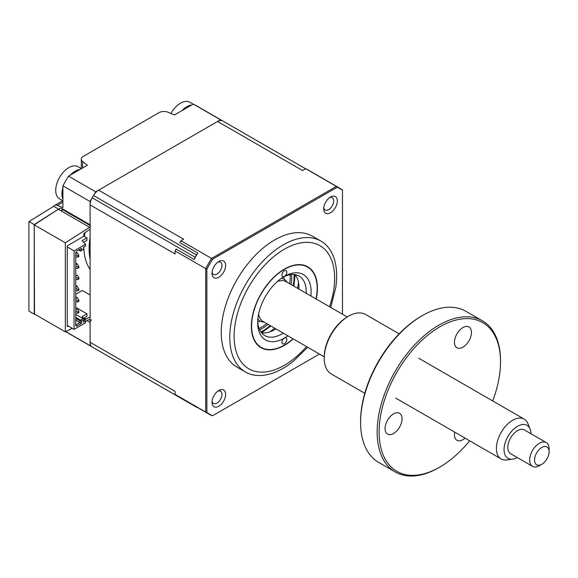 <?xml version="1.0" encoding="UTF-8"?>
<svg xmlns="http://www.w3.org/2000/svg" width="578" height="578" viewBox="0 0 578 578"><rect width="100%" height="100%" fill="white"/><g stroke="black" fill="none" stroke-linecap="round" stroke-linejoin="round"><path stroke-width="0.87" d="M65.805 331.606L90.103 345.63L90.103 322.38A2.059 1.192 -60 0 1 91.555 319.858M90.103 319.02L85.486 321.433M60.589 210.558A2.059 1.192 0 0 0 61.925 210.211A2.059 1.192 60 0 1 62.2 209.395M90.529 225.738A2.059 1.192 -60 0 1 90.103 224.791L90.103 201.541A130.512 75.35 120 0 1 95.71 191.831L68.507 176.124A130.512 75.35 120 0 0 62.901 185.841L90.103 201.541M62.901 185.841L62.901 207.596L57.28 205.378A6.871 3.967 -120 0 0 54.607 205.407A6.871 3.967 -120 0 0 53.718 206.31L58.53 209.091L34.239 224.582L34.499 314.049M90.103 345.63A130.512 75.35 120 0 0 92.841 347.356A130.512 75.35 -60 0 1 92.184 346.966A10.303 5.946 -60 0 1 90.103 342.277L90.103 204.894A10.303 5.946 -60 0 1 92.184 197.806A130.512 75.35 -60 0 1 93.513 195.501A10.303 5.946 -60 0 1 98.614 190.155L217.588 121.467A10.303 5.946 -60 0 1 222.689 120.925A130.512 75.35 -60 0 1 223.354 121.301L196.159 105.601A130.512 75.35 120 0 0 193.29 104.083L174.455 114.957L167.945 112.233A6.871 3.967 0 0 0 159.051 112.638L83.319 156.356A6.871 3.967 0 0 0 81.31 159.16A6.871 3.967 0 0 0 82.618 161.493L87.35 165.25L68.507 176.124M305.61 168.79L223.354 121.301A130.512 75.35 120 0 0 220.493 119.791L95.71 191.831M193.29 104.083L220.493 119.791M53.718 206.31L28.994 221.547A6.871 3.967 -120 0 0 28.9 222.573L28.9 310.018A6.871 3.967 -120 0 0 28.994 311.152L34.239 314.179M34.239 224.864L65.328 242.811L65.328 331.851L34.239 313.905L34.239 224.864L58.53 209.091M28.994 221.547L34.239 224.582M90.103 237.356A66.629 38.466 120 0 0 90.103 259.341M85.017 232.775A66.629 38.466 120 0 0 84.446 236.388M83.889 242.117A66.629 38.466 120 0 0 83.868 242.55M83.796 246.943A66.629 38.466 120 0 0 90.103 269.384M68.24 326.028L67.272 326.592L67.272 245.823L83.788 236.294L83.788 233.483L90.103 229.278M90.103 316.773L85.732 319.294L85.732 318.738L84.634 319.367M85.732 318.738L84.272 317.893M90.103 295.004L82.235 290.467L75.769 294.202M62.785 209.72L60.957 210.775L89.612 227.32L65.328 242.811M90.103 227.038L89.612 227.32M65.328 331.851L72.185 328.304M58.53 209.373L60.957 210.775M287.858 335.818A37.78 21.812 -60 0 1 284.383 338.087A37.78 21.812 -60 0 1 257.672 322.661A37.78 21.812 -60 0 1 284.383 276.392A3.432 1.98 120 0 0 286.811 272.187A3.432 1.98 120 0 0 286.103 270.612A3.432 1.98 120 0 0 283.458 271.53A3.432 1.98 120 0 0 281.956 274.991A3.432 1.98 120 0 0 282.671 276.559A3.432 1.98 120 0 0 284.383 276.392A37.78 21.812 -60 0 1 311.101 291.818A37.78 21.812 -60 0 1 310.87 295.958M257.701 321.209A34.348 19.833 120 0 0 264.782 335.58A34.348 19.833 120 0 0 283.198 333.123M306.21 293.27A34.348 19.833 120 0 0 306.246 291.818A34.348 19.833 120 0 0 299.129 276.089A34.348 19.833 120 0 0 283.141 277.144M295.098 274.666A34.348 19.833 -60 0 1 298.956 287.606A34.348 19.833 -60 0 1 298.927 289.065M275.916 328.918A34.348 19.833 -60 0 1 261.531 332.798M281.956 342.292A3.432 1.98 120 0 0 282.671 343.867A3.432 1.98 120 0 0 285.315 342.942A3.432 1.98 120 0 0 286.811 339.488A3.432 1.98 120 0 0 286.103 337.913A3.432 1.98 120 0 0 284.383 338.087A3.432 1.98 120 0 0 281.956 342.292M316.217 299.043A46.71 26.971 120 0 0 317.416 288.169A46.71 26.971 120 0 0 284.383 269.102A46.71 26.971 120 0 0 251.358 326.31A46.71 26.971 120 0 0 293.205 338.903M67.272 246.943L74.071 250.874L74.071 329.395L85.486 322.806L85.486 321.122L83.543 322.242L83.485 320.031L81.563 321.144L81.505 323.42L76.686 326.202L75.769 325.674L75.769 252.629L76.686 251.047L81.505 248.265L81.563 250.476L83.485 249.364L83.543 247.088L85.486 245.968L85.486 244.284L82.083 240.636L86.946 237.833L83.788 236.012M85.486 244.284L74.071 250.874M86.946 237.833L86.946 240.354L83.615 242.276M83.543 247.088L85.486 245.968M81.505 248.265L80.046 249.104L80.046 250.787L81.505 250.44M81.563 250.476L80.53 251.069L78.586 249.949L80.53 251.069L83.485 249.364M76.686 251.047L80.046 249.104M75.769 252.629L75.769 324.482L76.686 326.202M81.505 323.42L80.046 322.582L80.046 320.898L75.769 318.427M81.505 321.245L80.046 320.898L80.53 320.053L75.769 317.308M75.769 320.111L80.046 322.582L76.26 324.764M81.563 321.144L80.53 320.053L83.059 318.594L75.769 314.389M83.485 320.031L83.059 318.594M85.486 321.122L84.973 319.735L83.543 320.559M84.973 319.735L82.083 316.636L86.946 313.832L86.946 316.354L83.615 318.276M75.769 307.38L86.946 313.832M74.071 329.395L67.272 325.465M75.769 298.407L77.228 297.562L75.769 296.724M75.769 301.817L77.958 301.911L78.926 301.348L78.926 300.228L77.228 297.562M77.958 301.911L77.958 300.791L78.926 300.228M77.958 300.791L75.769 299.527M75.769 313.03L77.958 313.124L78.926 312.568L75.769 310.747M77.958 313.124L77.958 312.004L78.926 311.448L77.228 308.782L75.769 309.62M75.769 256.943L77.958 257.044L78.926 256.48L75.769 254.66M77.958 257.044L77.958 255.924L78.926 255.36L77.228 252.694L75.769 253.54M75.769 264.753L77.228 263.915L75.769 263.069M75.769 268.163L77.958 268.257L78.926 267.701L78.926 266.574L77.228 263.915M77.958 268.257L77.958 267.137L78.926 266.574M77.958 267.137L75.769 265.873M75.769 279.376L77.958 279.477L78.926 278.914L78.926 277.794L77.228 275.128L75.769 275.973M77.958 279.477L77.958 278.358L78.926 277.794M77.958 278.358L75.769 277.093M75.769 287.187L77.228 286.348L75.769 285.503M75.769 290.597L77.958 290.691L78.926 290.134L78.926 289.014L77.228 286.348M77.958 290.691L77.958 289.571L78.926 289.014M77.958 289.571L75.769 288.306M259.638 329.778A41.211 23.792 120 0 0 260.143 329.532A41.211 23.792 120 0 0 268.12 324.417M291.131 284.564A41.211 23.792 120 0 0 291.529 274.536M290.149 274.709A41.211 23.792 -60 0 1 289.672 283.719M266.66 323.579A41.211 23.792 -60 0 1 259.096 328.492M260.223 321.05A30.909 17.846 -60 0 1 257.745 322.011M283.856 276.783A30.909 17.846 -60 0 1 284.26 279.405M330.529 197.033L330.529 197.033A9.616 5.549 120 0 0 323.731 208.81A9.616 5.549 120 0 0 330.529 212.733A9.616 5.549 120 0 0 337.328 200.956A9.616 5.549 120 0 0 330.529 197.033M323.803 207.632A7.044 4.068 120 0 0 325.19 209.93A7.044 4.068 120 0 0 328.709 209.583A7.044 4.068 120 0 0 333.304 203.377A7.044 4.068 120 0 0 332.227 197.734A7.044 4.068 120 0 0 329.547 197.683M218.816 390.526L218.816 390.526A9.616 5.549 120 0 0 212.018 402.302A9.616 5.549 120 0 0 218.816 406.233A9.616 5.549 120 0 0 225.615 394.449A9.616 5.549 120 0 0 218.816 390.526M212.083 401.125A7.044 4.068 120 0 0 213.47 403.422A7.044 4.068 120 0 0 216.996 403.076A7.044 4.068 120 0 0 221.591 396.869A7.044 4.068 120 0 0 220.514 391.227A7.044 4.068 120 0 0 217.834 391.176M218.816 261.531L218.816 261.531A9.616 5.549 120 0 0 212.018 273.307A9.616 5.549 120 0 0 218.816 277.23A9.616 5.549 120 0 0 225.615 265.454A9.616 5.549 120 0 0 218.816 261.531M212.083 272.13A7.044 4.068 120 0 0 213.47 274.427A7.044 4.068 120 0 0 216.996 274.08A7.044 4.068 120 0 0 221.591 267.874A7.044 4.068 120 0 0 220.514 262.231A7.044 4.068 120 0 0 217.834 262.181M330.724 307.424L335.71 287.779A75.559 43.625 120 0 0 321 241.127L312.452 236.192A75.559 43.625 120 0 0 274.673 239.935A75.559 43.625 120 0 0 225.312 306.521A75.559 43.625 120 0 0 236.893 367.066L245.44 372.001A75.559 43.625 120 0 0 283.22 368.258A75.559 43.625 120 0 0 293.198 361.416L307.713 347.277M321 241.127A75.559 43.625 120 0 0 283.22 244.87A75.559 43.625 120 0 0 233.859 311.455A75.559 43.625 120 0 0 245.44 372.001M298.479 282.339A46.363 26.769 -60 0 1 297.562 288.278M274.55 328.131A46.363 26.769 -60 0 1 269.868 331.895M293.01 338.787A46.363 26.769 -60 0 1 284.383 345.095A46.363 26.769 -60 0 1 261.205 347.392A46.363 26.769 -60 0 1 254.096 310.241A46.363 26.769 -60 0 1 284.383 269.384A46.363 26.769 -60 0 1 307.568 267.087A46.363 26.769 -60 0 1 316.014 298.927M90.103 204.894L175.098 253.973L175.098 250.939A130.512 75.35 -60 0 1 176.131 249.053L194.107 259.428A10.303 5.946 -60 0 1 195.154 257.261A130.512 75.35 -60 0 1 196.484 254.949A10.303 5.946 -60 0 1 197.799 253.012L179.83 242.637A130.512 75.35 -60 0 1 180.965 240.759L183.609 239.227L98.614 190.155M305.748 168.711A130.512 75.35 -60 0 1 308.609 170.228L339.214 187.893A130.512 75.35 -60 0 1 341.699 189.447L339.214 187.893A130.512 75.35 -60 0 0 336.345 186.383L305.748 168.711L302.59 170.539L217.588 121.467M180.965 240.759L211.562 258.424L336.345 186.383L337.241 187.221A130.223 75.183 -60 0 1 342.472 190.213L342.472 314.201M194.107 259.428A130.512 75.35 -60 0 1 197.799 253.012M175.098 250.939L205.703 268.611A130.512 75.35 -60 0 1 211.562 258.424L212.617 259.175L337.241 187.221M197.683 407.591A10.303 5.946 -60 0 1 196.484 407.187A130.512 75.35 -60 0 1 195.819 406.804A130.512 75.35 -60 0 1 195.154 406.413A10.303 5.946 -60 0 1 194.107 405.453L176.131 395.077A130.512 75.35 -60 0 1 175.098 394.384L175.098 391.349L90.103 342.277M175.098 394.384L205.703 412.049L205.703 268.611L206.873 269.146A130.223 75.183 -60 0 1 212.617 259.175M319.461 354.061L212.617 415.741A130.223 75.183 -60 0 1 206.873 412.403L205.703 412.049A130.512 75.35 -60 0 0 208.701 413.949L211.562 415.459A130.512 75.35 -60 0 1 208.701 413.949L196.072 406.659A130.512 75.35 -60 0 1 194.107 405.453M206.873 412.403L206.873 269.146M211.562 415.459L212.617 415.741M341.699 189.447L342.472 190.213M170.951 113.49A18.547 10.707 -60 0 1 182.583 102.154A18.547 10.707 -60 0 1 189.815 102.227L193.16 104.156M181.803 110.716A18.547 10.707 -60 0 1 188.796 105.738A18.547 10.707 -60 0 1 191.708 104.994M264.218 322.163A24.045 13.879 -60 0 1 257.853 318.984M281.291 278.386A24.045 13.879 -60 0 1 287.23 282.31M62.901 200.783L59.556 198.846A18.547 10.707 -60 0 1 56.702 183.999A18.547 10.707 -60 0 1 73.832 165.9A18.547 10.707 -60 0 1 78.102 166.724L81.447 168.653M62.901 199.107A18.547 10.707 -60 0 1 62.901 187.662M70.09 175.213A18.547 10.707 -60 0 1 79.995 169.491M538.775 465.261A10.303 5.946 120 0 0 541.817 464.279A10.303 5.946 120 0 0 549.1 451.656A10.303 5.946 120 0 0 544.852 446.462A10.303 5.946 120 0 0 535.192 456.179A10.303 5.946 120 0 0 538.775 465.261M541.817 464.279L539.382 465.68A13.735 7.933 -60 0 1 535.336 466.995A13.735 7.933 -60 0 1 532.519 466.359A13.735 7.933 -60 0 1 531.413 452.661A13.735 7.933 -60 0 1 543.436 441.924A13.735 7.933 -60 0 1 546.253 442.567A13.735 7.933 -60 0 1 549.1 448.853L549.1 451.656M546.253 442.567L524.398 429.945A13.735 7.933 120 0 0 521.58 429.31A13.735 7.933 120 0 0 509.55 440.039A13.735 7.933 120 0 0 510.663 453.737L532.519 466.359M530.994 433.753A19.045 10.996 120 0 0 530.113 429.028A19.045 10.996 120 0 0 523.141 424.469A19.045 10.996 120 0 0 505.288 442.43A19.045 10.996 120 0 0 511.913 459.221A19.045 10.996 120 0 0 512.722 459.142A19.045 10.996 120 0 0 517.252 457.545M512.722 459.142L506.863 459.944A23.012 13.287 -60 0 1 505.887 460.03A23.012 13.287 -60 0 1 501.169 458.968A23.012 13.287 -60 0 1 499.313 436.022A23.012 13.287 -60 0 1 519.456 418.046A23.012 13.287 -60 0 1 524.174 419.108A23.012 13.287 -60 0 1 527.873 423.558L530.113 429.028M277.332 281.558A23.012 13.287 -60 0 1 281.457 280.633A23.012 13.287 -60 0 1 286.175 281.703L347.226 316.946M324.215 356.807L263.163 321.556A23.012 13.287 -60 0 1 258.619 313.97M393.553 413.87A12.022 6.943 -60 0 1 399.557 413.277A12.022 6.943 -60 0 1 401.407 422.908A12.022 6.943 -60 0 1 393.553 433.5A12.022 6.943 -60 0 1 387.542 434.092A12.022 6.943 -60 0 1 385.699 424.462A12.022 6.943 -60 0 1 393.553 413.87M439.815 326.866A85.862 49.571 120 0 0 379.103 432.026A85.862 49.571 120 0 0 439.815 467.082L438.839 467.645A87.235 50.365 -60 0 1 395.222 471.966A87.235 50.365 -60 0 1 381.856 402.057A87.235 50.365 -60 0 1 438.839 325.183A87.235 50.365 -60 0 1 482.464 320.862A87.235 50.365 -60 0 1 500.526 360.802L500.526 361.922A85.862 49.571 120 0 0 439.815 326.866M360.593 422.467L360.593 421.34A85.862 49.571 -60 0 1 421.304 316.18A85.862 49.571 -60 0 1 421.311 316.18L422.28 315.624A87.235 50.365 120 0 0 360.593 422.467A87.235 50.365 120 0 0 378.662 462.4L395.222 471.966M324.215 358.273L324.215 357.153A32.975 19.038 -60 0 1 347.53 316.773L348.498 316.209A34.348 19.833 120 0 0 324.215 358.273A34.348 19.833 120 0 0 331.324 373.995L364.79 393.315M347.53 316.773L348.498 316.209A34.348 19.833 120 0 1 365.672 314.511L399.131 333.831M462.949 327.538A12.022 6.943 -60 0 1 468.96 326.946A12.022 6.943 -60 0 1 470.803 336.577A12.022 6.943 -60 0 1 462.949 347.168A12.022 6.943 -60 0 1 456.938 347.768A12.022 6.943 -60 0 1 455.096 338.13A12.022 6.943 -60 0 1 462.949 327.538M465.095 438.138A12.022 6.943 -60 0 1 462.949 439.699A12.022 6.943 -60 0 1 456.938 440.291A12.022 6.943 -60 0 1 454.72 432.149M482.464 320.862L465.897 311.304A87.235 50.365 120 0 0 422.28 315.624L421.304 316.18M438.846 467.645A87.235 50.365 -60 0 1 438.839 467.645L439.815 467.082A85.862 49.571 120 0 0 469.668 440.783M492.68 400.922A85.862 49.571 120 0 0 500.526 361.922M90.103 322.38L87.054 320.624M59.057 209.677A4.118 2.377 -120 0 1 61.925 208.528A2.059 1.192 120 0 0 62.359 209.474L90.103 225.492M61.925 208.528L90.103 224.791M62.901 202.134L57.28 205.378M82.618 161.493L82.618 167.981M260.902 331.967A44.651 25.779 120 0 0 270.157 325.595M293.169 285.734A44.651 25.779 120 0 0 294.058 274.536M329.525 306.73A71.094 41.045 120 0 0 284.383 249.19A71.094 41.045 120 0 0 234.112 336.266A71.094 41.045 120 0 0 284.383 365.289A71.094 41.045 120 0 0 306.513 346.583M222.689 120.925L305.603 168.798M93.513 195.501L196.484 254.949M92.184 197.806L195.154 257.261M92.184 346.966L196.484 407.187M81.31 168.574L81.31 159.16M65.675 331.671L195.819 406.804M54.607 205.407L62.764 200.696M261.545 332.805L270.865 325.999M293.877 286.146L295.105 274.68M524.174 419.108L418.689 358.208M501.169 458.968L395.677 398.061"/></g></svg>
